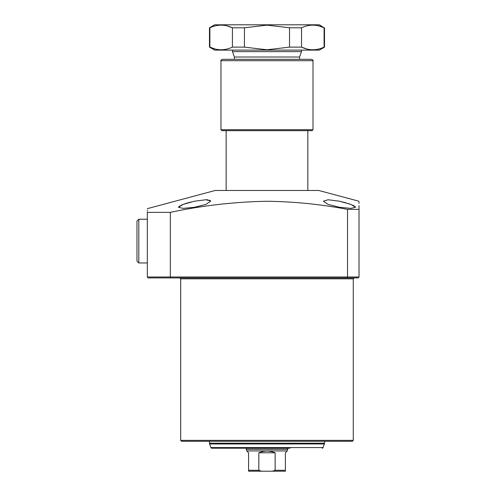 <?xml version="1.0" encoding="UTF-8"?>
<svg xmlns="http://www.w3.org/2000/svg" width="496" height="496" viewBox="0 0 496 496"><rect width="100%" height="100%" fill="white"/><g stroke="black" fill="none" stroke-linecap="round" stroke-linejoin="round"><path stroke-width="0.74" d="M352.352 441.285L181.617 441.285L180.693 440.367L353.27 440.367L352.352 441.285M339.469 207.272L328.048 204.395L323.361 201.209L328.079 199.752L339.469 201.209L350.827 204.395L355.576 207.272L350.852 208.382L339.469 207.272M191.382 201.922L188.406 202.703M188.269 202.74L185.647 203.527M185.634 203.534L180.972 205.288M179.713 205.933L179.075 206.361M210.608 201.209L205.914 204.395L194.5 207.272L183.111 208.382L178.393 207.272L183.136 204.395L194.5 201.209L205.89 199.752L210.552 200.936M355.57 207.223L355.198 206.615M354.243 205.927L352.737 205.17M350.715 204.352L348.328 203.534M345.904 202.802L339.469 201.209M147.331 208.661L215.208 190.476L318.754 190.476L359.023 201.264M147.331 276.991L347.522 276.991L347.522 209.374C320.8 204.29 293.961 201.593 266.984 201.264C234.583 201.841 202.374 205.542 170.339 212.362L170.339 276.991L170.736 277.915L148.248 277.915L147.331 276.991L147.331 212.362C147.331 207.471 147.331 207.471 147.331 212.362L170.339 212.362M347.522 209.374L359.023 209.374L359.023 205.654M359.023 203.36L359.023 202.145M359.023 209.374C359.023 198.797 359.023 198.797 359.023 209.374L359.023 276.991L358.106 277.915L170.736 277.915M163.438 277.915L184.146 277.915M204.854 277.915L257.777 277.915M266.984 277.915L276.185 277.915M349.823 277.915L339.469 277.915M147.331 210.044L147.331 210.527M147.331 211.687L147.331 212.362M210.341 200.638L209.467 200.167M207.998 199.863L205.964 199.752M358.106 277.915L359.023 276.991L347.522 276.991L347.138 277.915M307.824 190.476L307.824 130.646M226.139 190.476L226.139 130.646L266.984 130.646L221.886 130.646L220.962 129.729L313.007 129.729L313.007 60.698L220.962 60.698C220.472 60.673 220.937 60.214 222.344 59.315L311.624 59.315C313.032 60.214 313.491 60.673 313.007 60.698M234.422 59.315L234.422 57.015L232.469 51.64L301.5 51.64L301.5 50.108M232.469 51.64L232.469 50.108M234.422 57.015L299.541 57.015L301.5 51.64M299.541 59.315L299.541 57.015M279.062 471.2L254.901 471.2L285.392 471.2L272.49 471.2L275.137 470.282L285.392 470.282L285.392 471.2L285.392 452.792L287.116 451.069L287.692 449.339L246.276 449.339L246.276 448.192M287.692 448.192L287.692 449.339M287.116 450.92L246.847 450.92L246.276 449.339M246.847 450.92L248.577 452.792L248.577 471.2L254.901 471.2M261.479 471.2L248.577 471.2L248.577 470.282L258.825 470.282L261.479 471.2L272.49 471.2M258.825 470.282L258.825 452.792C264.263 450.504 269.7 450.504 275.137 452.792L275.137 470.282M258.825 452.792L275.137 452.792M244.832 448.192L289.137 448.192M209.461 441.285L209.461 443.182A2.3 2.3 0 0 0 209.597 443.97L210.912 447.584L323.057 447.584L324.372 443.97L209.597 443.97M209.461 443.182L324.508 443.182A2.3 2.3 0 0 1 324.372 443.97M289.993 448.192L211.78 448.192A0.918 0.918 0 0 1 210.912 447.584M322.189 448.192A0.918 0.918 0 0 0 323.057 447.584M324.508 443.182L324.508 441.285M211.78 448.192L243.976 448.192M318.792 25.904L324.086 27.788L319.331 24.8L214.638 24.8L209.461 27.788L209.461 47.12L209.876 47.12C217.347 50.635 224.868 50.635 232.426 47.12L232.426 27.788C224.948 24.273 217.434 24.273 209.876 27.788L209.876 47.12L215.177 49.011M289.528 27.788L266.984 25.135L244.435 27.788L244.435 47.12L266.984 49.78L289.528 47.12L289.528 27.788L301.543 27.788L301.543 47.12C309.014 50.635 316.535 50.635 324.086 47.12L324.086 27.788C316.615 24.273 309.101 24.273 301.543 27.788M324.508 27.788L324.508 47.12L319.331 50.108L214.638 50.108L209.461 47.12M306.844 49.011L301.543 47.12L289.528 47.12M324.508 47.12L324.086 47.12M244.435 47.12L232.426 47.12M244.435 27.788L232.426 27.788L227.125 25.904M209.876 27.788L209.461 27.788M305.226 59.315L228.737 59.315M313.007 129.729L312.083 130.646L266.984 130.646M138.818 262.954L136.977 261.113L136.977 221.08L138.818 219.238L138.818 262.954L147.331 262.954M353.27 440.367L353.27 278.833L180.693 278.833L179.775 277.915M180.693 440.367L180.693 278.833M353.27 278.833L354.194 277.915M220.962 129.729L220.962 60.698M147.331 219.238L138.818 219.238"/></g></svg>
